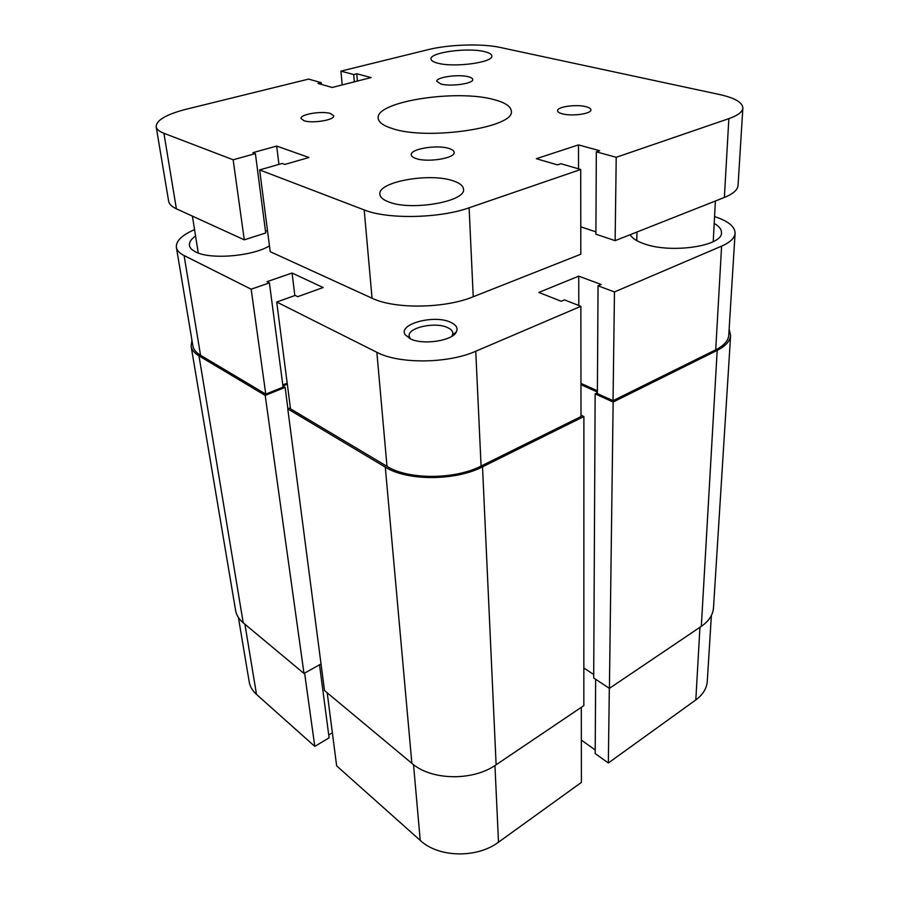 <?xml version="1.0" encoding="UTF-8"?>
<svg xmlns="http://www.w3.org/2000/svg" width="899" height="899" viewBox="0 0 899 899"><rect width="100%" height="100%" fill="white"/><g stroke="black" fill="none" stroke-linecap="round" stroke-linejoin="round"><path stroke-width="1.35" d="M468.289 76.718C458.299 73.999 435.869 77.258 436.779 81.337L440.993 84.023C450.849 86.855 473.751 83.54 472.728 79.483C472.627 78.359 471.143 77.438 468.289 76.718M449.017 148.481C437.195 144.447 410.045 148.931 411.259 154.819C411.405 156.291 413.001 157.539 416.046 158.55C427.677 162.775 455.478 158.179 454.119 152.347C453.973 150.796 452.276 149.504 449.017 148.481M330.618 113.555C322.213 110.633 299.906 114.308 301.041 118.488L303.941 120.691C312.234 123.725 334.922 119.972 333.686 115.825L330.618 113.555M585.856 106.678C576.169 104.059 556.953 106.779 557.582 110.723C557.661 111.97 559.268 113.004 562.414 113.836C572.011 116.544 591.598 113.78 590.901 109.869C590.812 108.565 589.137 107.509 585.856 106.678M484.089 51.524C467.098 47.344 429.598 52.535 431.014 59.019C431.183 60.727 433.543 62.143 438.105 63.267C454.748 67.74 493.573 62.368 491.82 55.952C491.641 54.131 489.067 52.648 484.089 51.524M453.456 180.935C430.351 172.417 377.513 181.722 379.884 194.296C380.187 197.274 383.143 199.836 388.75 201.949C411.135 211.22 466.401 201.488 463.502 189.15C463.199 185.835 459.85 183.093 453.456 180.935M494.023 99.632C456.692 89.001 375.198 101.52 378.198 118.275C378.603 122.309 383.345 125.748 392.413 128.591C427.991 140.84 515.756 127.366 511.284 111.06C510.834 106.34 505.081 102.531 494.023 99.632M724.369 197.465L615.13 240.651L616.22 157.303L728.853 118.646L724.369 197.465C733.123 193.903 737.686 189.88 738.057 185.408L742.855 108.037C742.574 102.419 734.786 97.912 719.515 94.519L500.114 47.433C482.021 43.399 448.68 44.467 428.07 49.67L340.923 71.133L342.204 84.922M615.13 240.651L595.902 234.201L596.318 151.819L599.655 150.706L578.473 144.896L578.529 168.843M595.913 231.875L580.776 226.818M259.642 169.911L364.196 209.928C387.345 219.435 439.51 218.457 469.109 207.793L580.709 169.484L580.81 254.226L473.234 296.76C444.769 308.582 394.537 309.222 372.051 298.221L270.206 251.686L259.642 169.911L282.174 163.461L284.826 164.438L308.964 157.494L276.69 146.076L278.915 164.393M265.486 231.178L267.475 230.537M321.392 84.405L321.213 82.652L308.593 79.101L186.385 109.195C166.326 114.353 156.257 120.208 156.168 126.737C156.617 129.265 159.202 131.445 163.921 133.288L233.144 159.775L244.281 239.831L265.711 232.976L255.395 153.594L252.877 152.661L276.69 146.076M244.281 239.831L176.384 208.804C171.731 206.646 169.158 204.118 168.641 201.207L156.168 126.737M340.923 71.133L353.689 74.538L354.341 81.843M353.689 74.538L356.768 73.774L357.397 81.067M356.768 73.774L371.13 77.572L332.181 87.461L318.021 83.45L321.213 82.652M233.144 159.775L255.395 153.594M580.709 169.484L560.897 163.708L557.402 164.877L536.332 158.696L578.473 144.896M616.22 157.303L596.318 151.819M728.853 118.646C737.843 115.465 742.518 111.937 742.855 108.037M191.925 340.092L191.094 346.16L235.594 610.443C236.403 615.085 238.943 619.209 243.213 622.816L303.997 673.463L321.033 663.956M191.094 346.16C191.734 349.835 194.364 353.06 198.982 355.869L243.213 622.816M198.982 355.869L265.205 395.414L303.997 673.463M265.205 395.414L285.118 387.368L287.905 408.831M285.118 387.368L282.96 386.121M282.938 385.941L287.32 384.176M482.516 466.839C455.344 481.021 407.157 481.066 385.3 467.132L287.77 408.888L324.494 690.544L411.866 763.33C431.273 780.512 472.829 781.321 496.124 764.779L583.833 705.614L583.889 416.54L482.516 466.839L496.124 764.779M287.77 408.888L290.377 407.798M583.889 416.54L580.99 415.169M593.722 674.497L583.844 668.002M597.397 392.054L580.956 384.648M595.149 393.874L593.7 677.992L609.41 688.364L613.14 402.022L595.149 393.874L597.397 392.784M613.14 402.022L717.188 350.385L701.321 626.356L609.41 688.364M701.321 626.356C708.906 621.085 712.963 614.916 713.503 607.825L730.617 335.394L729.134 329.101M717.188 350.385C725.695 346.036 730.168 341.036 730.617 335.394M581.305 707.311L581.395 782.411L498.507 842.172C476.908 858.545 438.409 857.601 420.249 840.419L336.642 765.869L327.202 692.792M711.367 615.534L707.288 681.262C706.76 688.42 702.939 694.646 695.815 699.928L608.342 762.981L609.32 688.297M595.644 679.273L595.194 753.587L608.342 762.981M581.35 740.102L595.217 749.98M328.731 734.977L332.372 732.797M304.604 673.126L314.796 746.395L329.101 737.809L319.516 664.799M314.796 746.395L256.496 694.399C252.439 690.724 250.001 686.544 249.192 681.835L238.415 617.523M410.27 338.766L405.393 334.967C397.077 324.258 434.352 314.144 450.77 322.359C456.175 324.899 458.074 328.011 456.467 331.72C452.995 340.755 422.856 345.418 410.27 338.766M451.983 336.192L452.894 333.226C452.703 331.023 450.972 329.169 447.702 327.652C435.577 321.55 407.674 327.494 409.135 336.012L410.427 338.833M195.555 236.01C191.06 239.156 189.026 242.292 189.442 245.427C189.858 247.888 191.903 250.046 195.577 251.877C210.051 259.845 252.394 256.361 269.464 245.877M630.165 234.706C632.132 238.28 636.897 241.359 644.471 243.921C671.429 253.743 722.774 246.034 721.47 232.672C721.571 229.324 719.144 226.233 714.199 223.413M184.093 255.541L251.158 289.197L265.767 394.122L200.544 355.285C196.061 352.565 193.51 349.419 192.892 345.857L176.373 247.326C176.923 250.45 179.497 253.192 184.093 255.541L200.544 355.285M580.866 306.301L475.762 351.239L481.077 466.053L580.99 416.552L580.866 306.301L564.505 299.884L561.201 301.266L538.838 292.445L578.731 276.15L601.206 284.489L598.049 285.815L614.466 291.939L613.051 400.673L715.716 349.812L721.605 246.135L614.466 291.939M721.605 246.135C730.202 242.359 734.697 238.066 735.09 233.246L728.752 335.271C728.325 340.755 723.976 345.598 715.716 349.812M613.051 400.673L597.386 393.593L598.049 285.815M597.408 390.773L580.945 383.379M481.077 466.053C454.77 479.751 408.191 479.808 386.997 466.334L290.512 408.865L276.712 302.03L295.175 295.423L297.726 296.67L323.134 287.545L292.085 273.026L266.992 281.69L269.408 282.87L251.158 289.197M287.197 383.188L282.803 384.952M269.408 282.87L283.084 387.132L265.767 394.122M194.544 229.627C181.89 235.156 175.833 241.056 176.373 247.326M276.712 302.03L376.85 352.296C398.931 364.151 447.994 363.713 475.762 351.239M735.09 233.246C734.977 226.57 728.134 221.008 714.559 216.58M578.799 305.491L578.731 276.15M294.816 295.546L292.085 273.026M163.921 133.288L176.384 208.804M364.196 209.928L372.051 298.221M469.109 207.793L473.234 296.76M385.3 467.132L411.866 763.33M420.249 840.419L413.518 764.644M695.815 699.928L699.95 627.277M244.921 624.243L256.496 694.399M494.956 765.555L498.507 842.172M386.997 466.334L376.85 352.296M713.222 241.662L715.39 201.016M636.773 240.64L636.964 232.021M198.263 253.024L192.397 216.12M409.933 338.204L405.393 334.967M452.388 335.496L456.467 331.72"/></g></svg>
